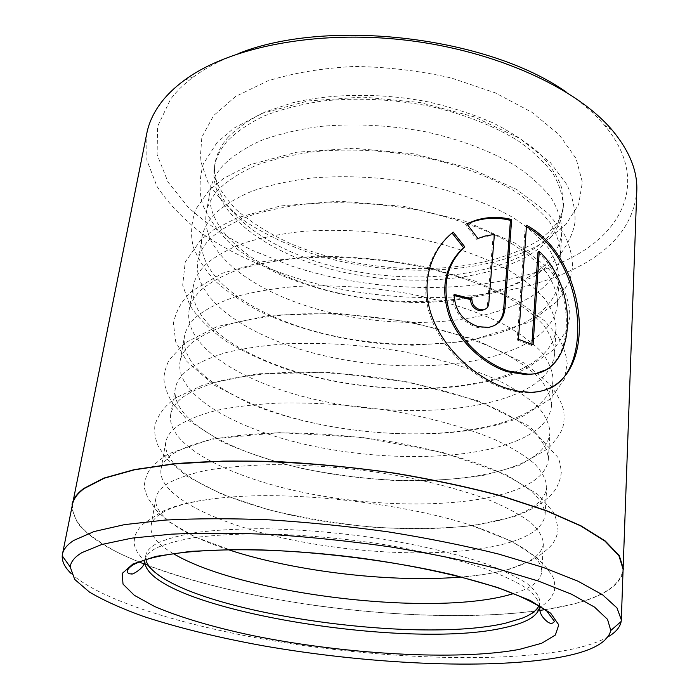 <?xml version="1.0" encoding="UTF-8"?>
<svg xmlns="http://www.w3.org/2000/svg" width="699" height="699" viewBox="0 0 699 699"><rect width="100%" height="100%" fill="white"/><g stroke="black" fill="none" stroke-linecap="round" stroke-linejoin="round"><path stroke-width="0.52" stroke-dasharray="3.5 2.62" d="M545.928 609.511L567.029 605.456C602.11 597.601 620.799 585.509 623.097 569.178M608.261 636.702C598.038 642.573 583.525 647.204 564.722 650.603C497.059 662.451 391.003 658.685 292.916 643.997C195.283 629.161 102.814 602.547 71.246 573.617M518.448 339.303L517.173 339.994L525.29 226.092L526.53 225.27M452.07 233.055L452.017 232.985C428.129 251.727 418.727 286.87 431.528 319.347C444.092 351.676 475.774 379.417 505.735 389.09L517.496 391.973L528.558 392.934C536.552 392.899 543.656 391.344 549.86 388.277M454.14 295.502L452.996 295.231C453.424 311.038 461.445 321.75 477.05 327.385L487.168 328.119L494.735 325.385M530.882 254.052C484.556 282.684 402.371 287.726 332.488 269.639C262.807 251.657 207.83 209.604 214.462 166.598C216 157.747 220.237 149.306 227.175 141.259C236.612 131.683 249.071 123.19 264.572 115.781C281.671 109.184 300.998 104.256 322.554 101.014C356.752 97.51 391.877 99.127 427.954 105.855C462.79 113.579 493.94 125.776 518.151 140.849C532.926 151.316 544.565 162.264 553.058 173.71C559.672 185.218 563.071 196.506 563.272 207.577C561.542 226.092 550.751 241.583 530.882 254.052M529.335 276.594C482.747 304.283 400.064 308.853 329.666 290.976C259.469 273.204 203.881 232.068 210.303 190.154C211.797 181.539 216.017 173.317 222.964 165.497C232.409 156.183 244.93 147.943 260.509 140.77C277.704 134.391 297.162 129.665 318.884 126.58C353.344 123.286 388.775 124.99 425.175 131.7C460.335 139.372 491.781 151.403 516.229 166.213C531.153 176.471 542.905 187.21 551.494 198.402C558.186 209.648 561.638 220.666 561.856 231.456C560.152 249.491 549.309 264.537 529.335 276.594M527.824 298.578C480.973 325.323 397.818 329.421 326.905 311.763C256.21 294.2 200.036 253.955 206.24 213.143C207.699 204.746 211.902 196.751 218.848 189.158C228.32 180.115 240.875 172.12 256.542 165.182C273.833 159.031 293.423 154.488 315.301 151.561C350.016 148.476 385.743 150.276 422.467 156.969C457.932 164.588 489.676 176.454 514.35 190.984C529.423 201.059 541.297 211.561 549.973 222.509C556.736 233.492 560.24 244.248 560.476 254.759C558.798 272.313 547.911 286.922 527.824 298.578M526.225 321.785C479.112 347.525 395.451 351.125 324.004 333.694C252.767 316.35 195.973 277.075 201.95 237.442C203.365 229.289 207.551 221.539 214.497 214.182C223.986 205.427 236.594 197.712 252.339 191.028C269.735 185.113 289.456 180.77 311.501 178.018C346.494 175.161 382.528 177.065 419.592 183.723C455.39 191.29 487.439 202.972 512.367 217.214C527.588 227.07 539.584 237.337 548.357 248.014C555.198 258.717 558.754 269.176 559.025 279.39C557.356 296.437 546.426 310.566 526.225 321.785M524.669 344.406C477.295 369.151 393.144 372.252 321.173 355.048C249.421 337.94 192.007 299.618 197.765 261.164C199.136 253.248 203.295 245.733 210.25 238.621C219.748 230.154 232.409 222.71 248.232 216.279C265.734 210.6 285.585 206.467 307.787 203.881C343.052 201.251 379.382 203.252 416.779 209.892C452.908 217.406 485.263 228.896 510.427 242.841C525.797 252.488 537.915 262.518 546.784 272.925C553.704 283.348 557.304 293.519 557.601 303.436C555.958 319.967 544.984 333.624 524.669 344.406M523.027 368.303C475.372 391.973 390.706 394.551 318.185 377.591C245.882 360.719 187.821 323.427 193.335 286.241C194.663 278.586 198.804 271.334 205.759 264.475C215.266 256.323 227.979 249.167 243.881 243.016C261.487 237.599 281.479 233.684 303.855 231.282C339.399 228.896 376.053 231.002 413.799 237.616C450.278 245.069 482.948 256.35 508.374 269.989C523.901 279.399 536.15 289.168 545.115 299.286C552.123 309.404 555.775 319.26 556.098 328.853C554.482 344.834 543.455 357.984 523.027 368.303M521.419 391.606C473.503 414.21 388.338 416.263 315.266 399.548C242.439 382.921 183.741 346.652 189.01 310.723C190.294 303.331 194.409 296.341 201.364 289.736C210.888 281.898 223.645 275.03 239.635 269.15C257.337 263.986 277.459 260.29 300.002 258.071C335.826 255.93 372.794 258.149 410.89 264.729C447.701 272.121 480.685 283.2 506.364 296.516C522.048 305.699 534.42 315.205 543.49 325.035C550.576 334.856 554.281 344.406 554.63 353.668C553.04 369.098 541.97 381.741 521.419 391.606M519.724 416.22C471.537 437.679 385.839 439.182 312.2 422.729C238.805 406.355 179.425 371.178 184.44 336.612C185.663 329.509 189.761 322.789 196.716 316.464C206.257 308.958 219.058 302.414 235.135 296.83C252.951 291.946 273.213 288.486 295.93 286.459C332.042 284.589 369.334 286.922 407.805 293.466C444.975 300.788 478.291 311.649 504.232 324.624C520.082 333.554 532.594 342.781 541.769 352.296C548.933 361.785 552.708 370.994 553.075 379.915C551.511 394.76 540.397 406.853 519.724 416.22M518.073 440.221C469.606 460.554 383.401 461.506 309.203 445.315C235.257 429.195 175.222 395.11 179.975 361.899C181.155 355.075 185.218 348.635 192.181 342.589C201.723 335.415 214.576 329.185 230.731 323.89C248.652 319.286 269.054 316.07 291.937 314.235C328.347 312.628 365.961 315.074 404.782 321.592C442.301 328.836 475.949 339.478 502.153 352.104C518.169 360.789 530.803 369.727 540.082 378.928C547.334 388.102 551.161 396.971 551.555 405.551C550.026 419.793 538.859 431.353 518.073 440.221M516.334 465.595C467.579 484.704 380.833 485.071 306.04 469.16C231.518 453.31 170.774 420.396 175.248 388.644C176.375 382.117 180.421 375.983 187.376 370.234C196.935 363.428 209.831 357.538 226.074 352.567C244.1 348.259 264.641 345.297 287.708 343.681C324.415 342.353 362.37 344.922 401.584 351.396C439.47 358.57 473.468 368.967 499.951 381.217C516.133 389.631 528.916 398.273 538.3 407.133C545.639 415.949 549.528 424.459 549.956 432.664C548.444 446.277 537.243 457.251 516.334 465.595M514.63 490.34C465.595 508.243 378.325 508.033 302.964 492.393C227.865 476.823 166.441 445.071 170.635 414.778C171.709 408.548 175.72 402.711 182.675 397.259C192.242 390.811 205.191 385.263 221.513 380.606C239.643 376.604 260.334 373.895 283.576 372.488C320.579 371.449 358.867 374.14 398.447 380.579C436.7 387.674 471.039 397.827 497.793 409.701C514.141 417.845 527.063 426.18 536.552 434.699C543.988 443.166 547.929 451.318 548.383 459.147C546.906 472.131 535.661 482.528 514.63 490.34M512.83 516.5C463.507 533.101 375.678 532.271 299.714 516.937C224.021 501.664 161.853 471.143 165.75 442.423C166.764 436.517 170.748 431.003 177.703 425.883C187.28 419.819 200.272 414.638 216.681 410.33C234.925 406.643 255.755 404.214 279.189 403.043C316.498 402.301 355.144 405.132 395.127 411.519C433.764 418.535 468.461 428.426 495.512 439.889C512.035 447.736 525.106 455.739 534.709 463.9C542.232 471.991 546.242 479.75 546.732 487.177C545.281 499.47 533.984 509.248 512.83 516.5M511.074 542.022C461.471 557.339 373.1 555.888 296.542 540.851C220.264 525.875 157.38 496.596 160.98 469.431C161.941 463.856 165.89 458.666 172.836 453.861C182.422 448.19 195.458 443.376 211.954 439.409C230.303 436.045 251.282 433.887 274.89 432.943C312.514 432.515 351.501 435.477 391.868 441.82C430.89 448.749 465.936 458.369 493.276 469.431C509.982 476.98 523.193 484.66 532.909 492.446C540.519 500.161 544.591 507.526 545.106 514.56C543.7 526.172 532.35 535.329 511.074 542.022M228.224 549.676C183.321 535.041 152.889 515.521 155.929 498.029C156.829 492.795 160.744 487.954 167.69 483.498C177.275 478.247 190.355 473.826 206.939 470.226C225.401 467.22 246.537 465.359 270.338 464.669C308.276 464.564 347.639 467.666 388.417 473.966C427.84 480.798 463.262 490.139 490.899 500.755C507.797 507.981 521.157 515.303 530.995 522.695C538.711 529.991 542.843 536.946 543.394 543.542C542.013 554.429 530.62 562.913 509.221 569.003C495.731 572.822 479.697 575.495 461.104 577.033M173.238 553.564C157.354 544.241 149.935 535.041 151.001 525.971C151.832 521.087 155.711 516.587 162.649 512.481C175.807 504.783 198.647 499.628 231.186 497.015C299.312 491.388 405.455 503.857 470.427 525.115C518.667 541.358 542.433 556.946 541.716 571.869C540.65 580.939 531.31 588.165 513.686 593.565M146.607 562.048L145.776 555.556C146.537 551.048 150.381 546.924 157.31 543.193C166.904 538.815 180.08 535.216 196.83 532.393C215.519 530.104 236.952 528.872 261.146 528.689C299.731 529.283 339.836 532.673 381.453 538.868C421.68 545.5 457.871 554.228 486.12 563.918C503.394 570.489 517.059 577.059 527.142 583.63C535.058 590.078 539.322 596.16 539.943 601.865L538.99 605.666M566.487 92.233C581.874 102.561 594.412 113.421 604.111 124.815C646.505 174.558 627.912 224.947 578.667 253.702C507.273 295.17 386.564 297.634 290.557 265.699L251.378 249.927C227.184 237.538 206.214 223.418 188.468 207.577L167.996 182.037L157.135 154.645L157.546 126.563L170.53 99.293C176.489 91.254 184.283 83.705 193.911 76.628C205.987 67.794 220.701 60.131 238.062 53.657M146.816 133.291L146.86 160.123L156.943 186.318C168.092 203.156 182.981 218.787 201.609 233.221C231.622 253.824 268.442 270.251 308.923 281.837C403.961 307.342 516.045 302.379 584.818 263.313C616.964 244.799 634.29 220.648 636.798 190.853M71.7 508.269L77.545 523.236C86.632 533.328 100.149 543.14 118.096 552.673C156.969 571.319 211.334 587.09 270.766 598.353C375.048 617.409 493.669 621.778 567.326 605.526C599.41 598.318 617.951 587.492 622.966 573.023M466.757 223.732L465.56 224.597L476.718 239.373L483.542 236.944L493.179 235.222L494.403 234.392M476.718 239.373L477.933 238.534M452.996 295.231L454.21 294.454M493.179 235.222L487.544 304.353C487.107 307.796 485.289 309.875 482.083 310.583M452.017 232.985L453.214 232.12M517.173 339.994L531.799 345.542L533.092 344.86M531.799 345.542L531.878 344.371M538.012 252.147C573.363 285.367 576.028 355.494 543.874 370.566M72.46 504.495C71.481 524.547 93.675 543.7 139.04 561.961M145.104 564.381C250.059 605.089 427.028 625.876 538.553 610.603M539.689 606.085C538.833 600.441 534.342 594.438 526.216 588.069C515.949 581.577 502.109 575.094 484.713 568.61C456.29 559.051 420.029 550.445 379.837 543.892C338.281 537.776 298.281 534.42 259.853 533.809C235.764 533.966 214.427 535.163 195.825 537.391C179.145 540.144 166.039 543.665 156.48 547.955C149.778 551.52 145.969 555.443 145.051 559.724L145.776 555.556M227.813 137.572C237.249 127.952 249.709 119.424 265.192 111.98L292.016 102.936C331.606 93.273 381.357 92.74 428.373 101.923C451.467 107.27 472.856 114.19 492.533 122.692C510.829 131.91 526.277 142.011 538.885 153.002C549.659 164.256 557.19 175.641 561.472 187.149L563.481 203.942C561.751 222.527 550.969 238.079 531.118 250.618C484.835 279.39 402.72 284.502 332.925 266.389C263.322 248.372 208.433 206.188 215.091 163.016C216.638 154.13 220.884 145.654 227.813 137.572M545.587 241.181L565.945 224.388L578.65 204.484L582.381 182.186L576.055 158.472L559.13 134.636L531.79 112.207L495.128 92.801L451.239 77.965C419.278 70.73 386.905 66.894 354.122 66.466C322.213 68.109 293.405 72.932 267.673 80.953L235.746 96.375L213.623 115.597L201.845 137.17L200.167 159.73L207.804 182.046C217.057 196.48 229.892 209.849 246.293 222.168C264.309 233.676 284.502 243.593 306.87 251.911C386.73 279.128 488.802 276.367 545.587 241.181M144.125 563.193L144.964 560.152L144.859 562.896M487.544 304.353L488.784 303.602M528.558 392.934L529.859 392.305M487.168 328.119L488.409 327.403M216.873 142.736L203.278 163.994C199.215 178.9 199.032 192.496 202.727 204.772C208.949 219.11 218.551 232.435 231.535 244.746C246.415 256.603 263.706 267.088 283.41 276.201C325.926 293.423 371.632 302.213 420.518 302.588C442.659 302.213 467.247 298.997 494.298 292.942L533.975 276.629L556.448 259.285C566.933 246.24 573.101 233.973 574.954 222.474C575.6 210.399 572.927 197.8 566.933 184.676L550.436 162.622L519.436 138.28L474.097 116.82L420.029 102.526L362.659 97.047L308.093 100.944L261.636 113.535L233.571 128.363L216.873 142.736M208.966 190.451L195.423 209.796C191.037 223.907 190.399 236.48 193.518 247.507C198.219 259.399 205.585 270.679 215.615 281.348C227.734 292.182 242.055 302.029 258.595 310.88C294.375 327.918 334.734 338.805 379.653 343.541L412.279 345.271L468.129 341.383L530.384 321.863L557.47 301.164L569.842 280.649L572.542 268.04C572.752 256.926 569.764 245.192 563.569 232.854L548.121 213.282L516.814 189.56L470.637 168.424L413.86 153.85L353.598 148.249L296.909 152.19L250.321 164.588L223.697 178.35L208.966 190.451M200.954 239.67L185.244 262.003L182.684 285.227L189.796 305.201C197.319 316.988 208.949 328.705 224.711 340.352C241.968 350.968 261.653 360.291 283.777 368.303C363.366 394.804 467.946 396.447 526.618 368.425L553.564 349.762L566.749 330.181L569.851 317.066C569.938 306.599 567.125 295.852 561.384 284.825L547.282 267.088L515.46 243.304L465.071 221.129L403.795 206.388L339.155 201.198L280.413 205.96L237.179 217.817L213.649 229.822L200.954 239.67M192.889 290.496C186.03 296.332 177.144 305.979 173.431 323.244L175.746 341.968L187.07 361.663L213.711 384.852L250.434 403.891C332.375 437.626 456.648 444.66 522.686 416.368L550.2 399.059L564.18 379.644L567.195 363.681C566.295 354.376 563.036 345.079 557.435 335.782L544.722 320.911L516.683 300.29L475.372 281.19L424.634 266.564C387.368 259.539 350.278 256.114 313.362 256.28L263.471 261.522L222.614 273.134L192.889 290.496M184.807 343.017L169.009 360.081C165.462 367.84 163.784 374.358 163.968 379.627C164.632 386.827 167.542 394.839 172.688 403.646L186.869 419.426L221.985 441.829C245.987 452.48 272.986 461.427 302.982 468.671C333.93 474.796 365.28 478.78 397.015 480.624C428.251 481.174 457.251 479.383 484.005 475.241L518.571 465.752L548.025 448.697C556.762 439.147 561.751 431.781 562.983 426.608C564.119 422.275 564.381 417.085 563.761 411.038C561.909 402.869 557.024 393.712 549.099 383.585L524.975 363.428L475.425 339.557L409.859 321.872L337.442 313.344L269.526 315.328L217.267 326.494L184.807 343.017M176.76 397.382C165.794 404.642 158.516 413.852 154.925 425.018C154.182 432.375 155.309 439.461 158.315 446.277L166.327 458.448L186.773 476.211L223.025 494.743L268.259 509.65C302.064 517.837 337.198 523.708 373.642 527.256C409.789 529.335 443.454 528.724 474.638 525.421L514.289 516.631C535.521 508.951 548.261 499.051 554.525 490.803C558.309 485.237 560.563 479.086 561.306 472.332C560.458 464.852 559.349 459.89 557.968 457.426L529.431 426.25L477.758 400.728L408.434 382.012L330.452 372.453L257.748 373.773L204.37 384.389L176.76 397.382M451.825 577.706C474.341 576.369 493.677 573.495 509.824 569.073L534.455 559.165C543.813 552.577 549.798 547.5 552.42 543.962C555.189 540.187 557.086 535.696 558.099 530.48C556.631 519.916 554.805 513.477 552.603 511.161L537.592 494.254L505.587 474.403L442.886 452.48L362.003 437.356L279.364 432.655L211.448 438.972L168.765 453.747C160.289 458.771 152.041 466.478 151.342 467.718C146.51 472.445 142.98 485.753 144.868 489.527L147.62 497.522L156.27 510.305L168.136 521.314L195.746 537.199L237.101 552.481M231.186 497.015C198.63 499.584 175.152 504.687 160.761 512.323L144.571 522.983C140.586 525.735 137.397 530.025 135.003 535.836C134.033 540.31 133.99 543.874 134.872 546.513L137.135 551.834L143.365 560.301M144.571 561.847C148.048 566.679 153.002 571.293 159.433 575.688M563.272 207.577L563.481 203.942C562.581 211.247 562.669 222.998 537.933 240.806C476.325 278.805 368.155 276.079 290.679 243.689C269.281 233.728 251.212 222.474 236.48 209.918C226.275 199.023 219.661 189.612 216.638 181.705C214.479 173.719 213.973 167.489 215.091 163.016L214.462 166.598M193.911 76.628L184.256 80.35M604.111 124.815L612.639 130.669M151.001 525.971L155.929 498.029M160.98 469.431L165.75 442.423M170.635 414.778L175.248 388.644M179.975 361.899L184.44 336.612M189.01 310.723L193.335 286.241M197.765 261.164L201.95 237.442M206.24 213.143L210.303 190.154M560.476 254.759L561.856 231.456M557.601 303.436L559.025 279.39M554.63 353.668L556.098 328.853M551.555 405.551L553.075 379.915M548.383 459.147L549.956 432.664M545.106 514.56L546.732 487.177M541.716 571.869L543.394 543.542M539.698 606.094L539.943 601.865M470.427 525.115L511.284 541.078L536.116 556.954L547.037 568.427L552.219 575.784C554.394 579.357 555.137 584.434 554.447 591.013L550.567 598.702L541.192 607.029M539.654 608.261C535.154 612.158 529.265 615.496 521.996 618.274M483.551 236.944L484.765 236.113"/><path stroke-width="1.05" d="M621.315 619.83L623.097 569.178L618.895 555.661L604.897 541.07L580.668 525.893L546.338 510.777L502.738 496.465C469.562 487.544 433.607 479.829 394.883 473.319C335.852 464.669 275.869 460.458 222.85 461.113L174.593 463.891L134.689 469.745L104.361 478.177L84.09 488.61C77.423 493.608 73.544 498.903 72.46 504.495L62.456 554.176C63.399 549.283 67.183 544.696 73.797 540.406L94.042 531.555L124.562 524.617L164.885 520.1C196.253 518.405 231.037 518.317 269.246 519.838C308.67 522.328 348.486 526.364 388.696 531.939C428.146 538.291 464.765 545.666 498.579 554.054L543.009 567.352L577.994 581.184L602.695 594.901L616.99 607.92L621.315 619.83L621.158 621.481C620.118 627.204 615.828 632.272 608.261 636.702M543.874 370.566L535.88 373.581L526.845 374.786L507.02 371.65C483.533 363.926 459.26 341.968 449.361 316.359C440.099 288.241 444.826 265.332 463.542 247.638L464.748 246.799C446.049 264.467 441.322 287.394 450.584 315.59C460.501 341.269 484.8 363.253 508.295 370.994L528.138 374.14C576.002 375.861 580.965 291.125 539.27 251.352L533.092 344.86L518.448 339.303L526.53 225.27C559.698 242.824 578.641 286.494 579.34 325.227C579.864 364.1 562.485 392.226 529.859 392.305L518.798 391.353L507.02 388.452C477.015 378.779 445.28 350.907 432.742 318.569C419.959 286.092 429.291 250.897 453.214 232.12L464.748 246.799M549.86 388.277C594.386 368.95 584.88 258.63 526.583 226.791M483.324 309.849L482.092 310.592L478.483 310.373C473.38 308.469 470.768 304.878 470.654 299.618L471.877 298.849C472 304.126 474.612 307.717 479.724 309.631L483.324 309.84C486.539 309.124 488.356 307.044 488.784 303.602L494.403 234.392L484.756 236.105L477.933 238.534L466.757 223.732L475.276 220.421C487.212 216.751 499.339 216.445 511.668 219.53L504.905 308.678C503.708 319.242 498.212 325.481 488.409 327.403L478.291 326.66C462.668 321.007 454.647 310.269 454.21 294.454L471.877 298.849M494.735 325.385C500.047 321.855 503.018 316.533 503.656 309.412L510.445 220.368L511.668 219.53M461.104 577.033L451.825 577.706C385.997 581.734 300.194 571.651 237.101 552.481L228.224 549.676M513.686 593.565L507.404 595.338C426.661 616.71 240.316 593.678 173.238 553.564M538.99 605.666C536.64 610.568 530.978 614.771 521.996 618.274L505.491 623.185C420.195 643.22 217.153 616.151 159.433 575.688C152.819 571.092 148.546 566.548 146.607 562.048M238.062 53.657C327.289 17.658 488.033 36.54 566.487 92.233M622.966 573.023L636.798 190.853C637.637 171.29 629.589 151.229 612.639 130.669C577.208 88.327 496.43 50.791 406.119 40.184C315.817 29.568 228.538 47.366 184.256 80.35C174.304 87.698 166.283 95.536 160.193 103.854C153.282 113.378 148.817 123.19 146.816 133.291L71.7 508.269M557.138 657.759C589.799 652.167 607.684 643.071 610.786 630.481L607.527 619.366L594.552 607.116L571.415 594.15L538.186 580.983L495.67 568.243C463.184 560.161 427.858 553.005 389.692 546.784C350.723 541.279 312.034 537.225 273.624 534.613C236.349 532.918 202.334 532.769 171.57 534.15L131.954 538.125L101.862 544.46L81.818 552.673C74.583 557.086 70.73 561.856 70.232 566.985L74.671 579.392L89.489 592.105C103.854 600.546 121.906 608.672 143.645 616.483C178.734 627.929 218.638 637.706 263.34 645.815C366.765 663.884 484.861 669.913 557.138 657.759M623.517 569.187L619.305 555.644L605.282 541.026L581.009 525.831L546.627 510.689L502.957 496.351C469.719 487.413 433.703 479.689 394.918 473.171C355.354 467.561 316.149 463.69 277.311 461.567C239.652 460.519 205.305 461.244 174.287 463.743L134.33 469.606L103.968 478.055L83.688 488.505C77.021 493.511 73.142 498.806 72.058 504.398M71.246 573.617C64.911 567.553 61.905 561.629 62.228 555.827L62.456 554.176M510.445 220.368C498.221 217.284 486.093 217.59 474.071 221.286L468.365 223.357M470.654 299.618L454.14 295.502M463.542 247.638L452.07 233.055M531.878 344.371L538.012 252.147L539.27 251.352M139.04 561.961L145.104 564.381M538.553 610.603L545.928 609.511M503.656 309.412L504.905 308.678M132.95 563.979L155.921 556.369L190.775 551.336L236.035 549.449C303.847 549.589 388.356 559.549 454.201 575.155L497.662 587.501L530.244 600.476L550.663 613.189L558.781 624.889L555.347 635.041L541.664 643.272L519.348 649.406C456.718 661.018 343.917 654.229 252.522 635.548C213.763 627.309 179.783 617.366 154.47 606.435L134.287 595.295L123.024 584.119L122.176 573.46L132.95 563.979M144.859 562.896C151.814 608.794 407.368 651.022 505.194 627.501C526.871 622.748 538.37 615.758 539.672 606.514L539.689 606.085M143.365 560.301L144.571 561.847M144.125 563.193C143.697 568.418 131.202 575.565 131.587 573.818C129 574.167 127.533 573.276 127.174 571.144C127.943 568.698 130.329 566.4 134.339 564.233C168.424 547.046 263.654 545.403 360.789 558.134C415.835 565.657 466.652 577.024 502.616 589.432C520.248 595.924 534.945 603.097 546.705 610.952L554.429 621.332C553.005 623.665 550.864 623.962 548.007 622.232C542.94 618.318 540.196 614.115 539.777 609.624L539.698 606.094M610.786 630.481L621.158 621.481M70.232 566.985L62.228 555.827M541.192 607.029L539.654 608.261M474.071 221.286L475.276 220.43M526.845 374.786L528.138 374.14"/></g></svg>
